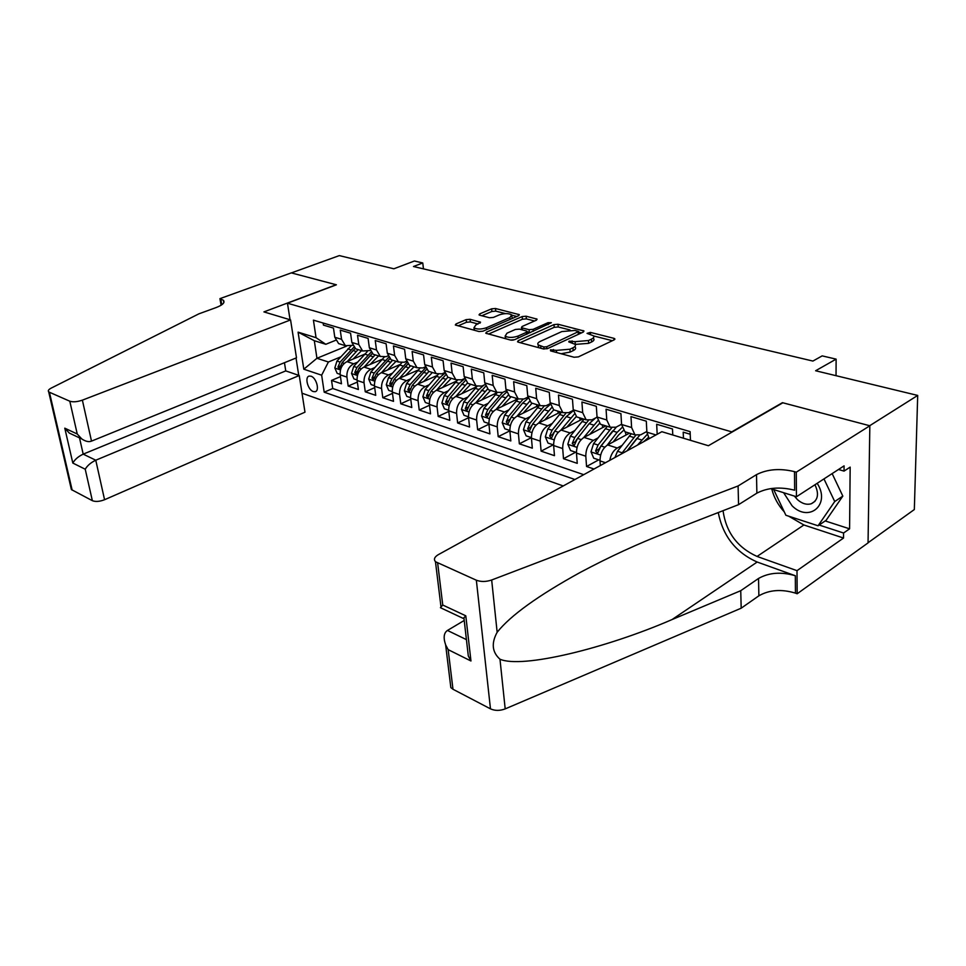 <?xml version="1.0" encoding="UTF-8"?>
<svg xmlns="http://www.w3.org/2000/svg" width="966" height="966" viewBox="0 0 966 966"><rect width="100%" height="100%" fill="white"/><g stroke="black" fill="none" stroke-linecap="round" stroke-linejoin="round"><path stroke-width="1.45" d="M550.463 349.813L550.572 350.887L574.094 357.251L578.38 356.889L614.219 339.827L614.799 338.764L613.917 338.329L590.371 332.401L587.062 333.379L593.365 335.745C594.332 336.892 593.679 338.028 591.433 339.151L588.487 340.527L575.108 341.662L569.179 341.131L568.745 341.892L574.975 344.27C575.965 345.466 575.289 346.649 572.959 347.808L569.94 349.221L556.416 350.368L550.463 349.813M313.322 391.568L315.194 391.689C319.939 390.807 316.389 377.658 310.98 376.197L309.156 376.088C304.411 377.006 307.937 390.047 313.322 391.568M470.092 319.287L466.18 319.625L456.049 323.924L455.3 324.974L478.979 331.531L482.988 331.181L518.67 315.665L519.346 314.675L495.498 308.504L491.634 308.83L479.74 313.878L479.027 314.88L479.704 315.206L489.496 317.754L493.421 317.416L499.35 314.868C504.614 313.189 508.732 313.201 511.714 314.88L509.891 317.56L486.417 327.752C481.092 329.466 476.938 329.466 473.944 327.764L475.888 324.938L480.561 322.209L470.092 319.287L470.37 321.944L466.457 322.282L458.041 325.868M732.18 431.621L782.436 402.677L869.678 425.728L917.7 395.432L815.618 370.751L836.121 359.135L822.175 355.886L812.901 361.067L413.484 266.507L422.77 262.957L414.402 261.001L393.862 268.789L339.308 255.604L291.382 272.907L336.397 284.801L287.457 303.203L732.192 431.995M518.223 340.672L517.534 341.783L518.271 342.157L543.351 348.931L547.553 348.581L583.367 332.026L583.971 330.976L558.022 324.25L553.989 324.6L518.223 340.672L518.356 342.169M510.471 340.044L485.765 333.198L486.478 332.123L522.171 316.558L526.12 316.208L537.084 319.154L536.432 320.157L522.123 326.484L521.447 327.534L522.183 327.897L529.066 329.684L533.123 329.334L548.024 322.68L551.369 322.704L514.576 339.694L510.471 340.044M917.7 395.432L914.331 509.541L868.06 542.735M340.455 376.631L331.531 380.423L341.481 383.78L340.201 374.868L346.927 377.102C346.577 370.92 348.835 366.476 353.689 363.796L357.492 362.19M357.36 382.077L348.195 386.05L358.386 389.491L357.13 380.483L364.025 382.765C363.711 376.511 365.981 372.019 370.859 369.278L374.723 367.623M374.699 387.656L365.269 391.81L375.726 395.335L374.506 386.231L381.582 388.574C381.28 382.246 383.574 377.694 388.477 374.905L392.389 373.202M392.498 393.379L382.79 397.726L393.524 401.349L392.329 392.136L399.598 394.539C399.32 388.139 401.639 383.526 406.553 380.689L410.526 378.913M410.755 399.236L400.769 403.788L411.782 407.507L410.635 398.197L418.085 400.661C417.831 394.188 420.174 389.503 425.1 386.617L429.145 384.794M429.52 405.249L419.22 410.019L430.534 413.834L429.423 404.416L437.079 406.952C436.849 400.395 439.216 395.649 444.167 392.703L448.26 390.819M448.779 411.407L438.178 416.418L449.794 420.331L448.719 410.804L456.58 413.412C456.387 406.783 458.778 401.965 463.74 398.958L467.906 397.002M468.582 417.723L457.642 422.987L469.573 427.008L468.546 417.372L476.624 420.053C476.467 413.339 478.87 408.449 483.845 405.382L488.096 403.365M488.941 424.195L477.639 429.737L489.907 433.879L488.929 424.122L497.236 426.875C497.116 420.077 499.543 415.114 504.53 411.999L508.84 409.886M509.867 430.836L498.202 436.668L510.821 440.931L509.891 431.065L518.44 433.891C518.344 427.008 520.795 421.973 525.794 418.797L530.189 416.612M531.409 437.646L519.346 443.817L532.326 448.188L531.445 438.202L540.248 441.112C540.187 434.145 542.663 429.037 547.674 425.789L552.141 423.506M553.24 444.819L541.105 451.158L554.46 455.662L553.639 445.543L562.695 448.55C562.671 441.486 565.17 436.306 570.194 432.985L574.746 430.619M575.651 452.221L563.492 458.705L577.245 463.354L576.485 453.114L585.807 456.206C585.831 449.057 588.354 443.78 593.378 440.387L598.014 437.924M598.715 459.852L586.555 466.493L594.03 469.017M690.207 434.241L683.203 432.152L683.457 438.214M672.759 434.99L672.493 428.964L656.675 424.255L657.182 434.289M649.176 438.685L646.882 432.176L646.302 421.176L630.979 416.612L631.607 427.527L634.964 434.869L640.736 434.809L646.846 431.476M627.55 432.587L624.966 431.79L621.585 424.485L620.921 413.629L606.068 409.21L606.769 419.981L610.186 427.238L615.982 427.214L621.561 424.243M603.086 425.052L600.49 424.255L597.048 417.022L596.324 406.3L581.918 402.013L582.679 412.651L586.157 419.836L591.965 419.836L597.06 417.191M579.346 417.747L576.738 416.938L573.249 409.777L572.452 399.2L558.481 395.046L559.302 405.539L562.828 412.651L568.648 412.687L573.297 410.333M556.307 410.647L553.687 409.838L550.149 402.762L549.292 392.317L535.732 388.272L536.613 398.644L540.187 405.684L546.007 405.744L550.246 403.643M533.932 403.752L531.312 402.943L527.726 395.939L526.808 385.627L513.634 381.703L514.576 391.942L518.187 398.898L524.031 398.994L527.883 397.123M512.197 397.062L509.565 396.253L505.942 389.31L504.976 379.131L492.177 375.315L493.167 385.422L496.814 392.317L502.658 392.438L487.854 409.584L485.5 415.114L487.166 417.252L490.317 410.381L501.728 396.579L506.546 392.184M491.078 390.554L488.434 389.745L484.775 382.874L483.761 372.816L471.311 369.109L472.362 379.095L476.033 385.917L481.889 386.062L485.065 384.577M470.527 384.226L467.894 383.405L464.199 376.619L463.137 366.682L451.037 363.083L452.124 372.948L455.831 379.698L461.676 379.855L464.549 378.551M450.554 378.068L447.91 377.259L444.191 370.533L443.08 360.716L431.307 357.215L432.442 366.959L436.173 373.649L442.017 373.83L444.614 372.659M431.114 372.079L428.469 371.27L424.714 364.605L423.567 354.908L412.12 351.503L413.291 361.127L417.046 367.756L422.891 367.961L425.221 366.923M412.192 366.259L409.536 365.438L405.768 358.845L404.585 349.257L393.44 345.937L394.635 355.464L398.427 362.021L404.259 362.238L406.348 361.332M393.766 360.584L391.109 359.763L387.318 353.23L386.098 343.763L375.243 340.527L376.486 349.946L380.29 356.43L386.11 356.671L387.982 355.874M375.81 355.053L373.166 354.232L369.35 347.772L368.094 338.402L357.517 335.25L358.797 344.56L362.624 350.984L370.099 350.549M358.326 349.668L355.681 348.847L351.853 342.447L350.561 333.185L340.249 330.118L341.566 339.32L345.393 345.683L352.662 345.357M340.201 374.868C339.839 368.71 342.097 364.303 346.939 361.634L364.52 354.268M357.13 380.483C356.804 374.253 359.074 369.785 363.94 367.068L381.956 359.388M374.506 386.231C374.192 379.94 376.486 375.4 381.377 372.635L399.864 364.629M392.329 392.136C392.051 385.76 394.357 381.172 399.26 378.358L418.254 369.99M410.635 398.197C410.369 391.749 412.699 387.088 417.626 384.226L437.163 375.46M429.423 404.416C429.182 397.895 431.536 393.174 436.475 390.252L456.592 381.063M448.719 410.804C448.514 404.211 450.88 399.417 455.843 396.434L476.6 386.774M468.546 417.372C468.365 410.695 470.768 405.829 475.743 402.798L497.188 392.619M488.929 424.122C488.784 417.36 491.199 412.434 496.186 409.33L517.909 398.825M509.891 431.065C509.782 424.219 512.221 419.208 517.221 416.056L538.98 405.309M531.445 438.202C531.372 431.271 533.836 426.187 538.847 422.963L560.63 411.975M553.639 445.543C553.603 438.528 556.09 433.372 561.113 430.075L582.909 418.833M576.485 453.114C576.485 446.002 578.996 440.762 584.019 437.405L605.839 425.897M609.8 460.335C610.898 454.551 613.386 450.458 617.274 448.019L621.995 445.447M600.333 465.552L600.019 460.903C600.067 453.706 602.603 448.381 607.626 444.94L629.446 433.166M298.736 375.339L296.031 358.012M290.054 319.758L287.457 303.203M302.02 393.198L563.238 485.958M331.531 380.423L332.727 388.501L324.19 392.184L574.939 479.522M324.19 392.184L321.654 375.194L303.807 369.193L298.083 332.147L316.051 337.689L313.419 320.144L690.11 431.633L690.448 440.315M506.16 390.771L502.658 392.438M323.115 323.006L323.429 325.107L333.475 328.102L334.791 337.255L338.631 343.594L341.276 344.415M586.555 466.493L585.807 456.206M563.492 458.705L562.695 448.55M541.105 451.158L540.248 441.112M519.346 443.817L518.44 433.891M498.202 436.668L497.236 426.875M477.639 429.737L476.624 420.053M457.642 422.987L456.58 413.412M438.178 416.418L437.079 406.952M419.22 410.019L418.085 400.661M400.769 403.788L399.598 394.539M382.79 397.726L381.582 388.574M365.269 391.81L364.025 382.765M348.195 386.05L346.927 377.102M332.727 388.501L583.742 474.68M346.432 346.166L316.945 358.277L328.404 361.996L340.696 356.889M423.458 268.862L422.77 262.957M836.037 375.689L836.121 359.135M335.685 340.286L325.796 344.294L314.312 340.708L316.945 358.277L303.807 369.193M316.051 337.689L325.796 344.294M328.404 361.996L321.654 375.194M298.083 332.147L314.312 340.708M561.125 353.737L570.145 352.059L569.94 349.221M575.12 346.226L575.181 347.084C576.171 348.279 575.495 349.463 573.164 350.634L570.145 352.059M593.498 337.641L593.559 338.535C594.513 339.682 593.873 340.817 591.627 341.952L588.68 343.328L575.096 344.415M612.372 340.708L593.522 335.926M570.012 329.961L558.239 326.979L554.206 327.317L520.179 342.664M581.52 332.884L578.67 332.159M543.822 346.987L546.756 346.734L578.622 331.519L574.927 330.444L561.826 331.567L540.344 341.36C537.941 342.519 537.241 343.703 538.219 344.898L543.822 346.987L543.991 349.052M538.726 345.309L538.364 347.591M488.458 334.091L522.413 319.227L522.171 316.558M534.584 320.978L526.349 318.889L522.413 319.227M527.279 334.007L527.086 331.833L530.503 332.558M507.017 333.161L505.158 336.059C508.297 337.858 512.572 337.871 517.993 336.096L526.361 332.352L527.038 331.29L526.289 330.927L519.406 329.128L515.373 329.466L507.017 333.161M505.979 336.627L505.278 338.643M511.4 340.189L513.369 340.056M478.085 323.996L470.37 321.944M474.825 328.343L474.016 330.191M512.246 318.466L511.835 316.196M505.544 313.612L495.751 311.124L491.887 311.463L481.793 315.749M516.834 316.474L511.956 315.23M783.619 492.708L792.108 505.822C809.194 523.004 830.977 504.397 817.176 483.314M794.378 496.089L797.518 499.688C802.13 503.697 806.719 505.061 811.283 503.757C818.033 500.303 819.265 493.964 814.954 484.751M832.149 473.606L842.823 496.101L826.123 520.3L818.057 525.782L785.889 515.264L773.694 489.581M823.974 478.907L834.721 501.535L818.057 525.782M842.823 496.101L834.721 501.535M464.223 620.462L447.463 630.448L466.433 639.625M738.084 485.97L738.567 504.663L667.88 532.121C638.84 543.315 609.667 556.73 580.349 572.355C538.159 595.587 510.422 615.559 497.152 632.271C491.163 643.223 492.105 652.195 499.977 659.21C521.797 668.81 605.344 648.548 672.058 619.556L740.741 590.697L758.539 578.453C769.045 572.536 781.301 571.63 795.32 575.736L795.453 593.124L797.167 593.764L868.048 542.904L869.835 425.777L782.871 402.786L708.392 445.724L661.855 431.705L438.298 554.665C434.446 556.984 433.505 559.338 435.473 561.729L476.347 580.204C480.996 581.955 486.103 581.882 491.67 579.998L738.084 485.97L756.511 474.632C767.366 469.138 780.033 468.136 794.511 471.65L796.274 472.181L869.835 425.777M740.741 590.697L741.188 608.194L758.878 595.805C769.322 589.828 781.518 588.934 795.453 593.124M794.511 471.65L794.656 490.221C780.262 486.598 767.668 487.576 756.873 493.155L738.567 504.663M437.67 563.166L442.754 605.03L465.793 615.813L470.961 660.986L448.164 649.647L452.982 689.253L490.474 708.851L476.347 580.204M499.977 659.21L505.194 708.887L741.188 608.194M796.274 472.181L796.455 496.741L844.079 465.866L844.03 471.106L838.5 469.488M825.193 520.94L849.585 528.825L850.165 467.121L844.03 471.106M849.585 528.825L843.572 533.015L843.535 538.038L796.998 570.665L797.167 593.764M723.039 510.688C726.07 532.29 737.408 547.541 757.066 556.44L796.998 570.665M796.455 496.741L770.639 488.615M718.245 512.548C722.918 536.094 735.899 552.588 757.175 562.031L795.32 575.736M505.194 708.887C499.869 710.891 494.966 710.879 490.474 708.851M452.982 689.253L450.844 687.611L450.277 682.986M843.535 538.038L803.893 524.985L788.691 516.182M784.32 511.956C778.113 505.109 773.923 497.454 771.774 488.977M819.156 525.033L843.572 533.015M442.754 605.03L440.424 607.686L441.257 608.073M465.793 615.813L463.306 618.445L464.03 618.795M470.961 660.986L468.305 655.962L467.121 645.638M448.164 649.647L445.628 644.829C443.201 637.693 443.817 632.899 447.463 630.448M290.573 319.915L82.376 400.153L91.504 441.124L296.49 357.818L290.573 319.915L263.923 311.897L336.156 284.741L291.309 272.883L219.934 298.651L221.093 305.244M284.451 362.709L285.755 370.908L299.255 375.52L304.978 412.192L104.569 499.724C99.643 501.608 95.574 501.922 92.362 500.69L71.387 489.557L48.662 391.749C47.781 390.687 48.626 389.479 51.174 388.127L198.863 313.853L216.251 307.514C222.76 304.966 225.15 302.563 223.424 300.305L219.934 298.651M92.362 500.69L85.225 469.222L72.812 463.052L64.794 428.18L77.244 434.012L69.806 401.216L49.423 392.244L72.16 490.136M299.255 375.52L95.767 460.214L104.569 499.724M71.387 489.557L71.061 488.156M48.662 391.749L49.423 392.244M69.806 401.216C73.066 402.242 77.256 401.892 82.376 400.153M285.755 370.908L83.197 454.141L95.767 460.214C90.889 462.557 87.375 465.552 85.225 469.222M72.812 463.052C74.901 459.405 78.367 456.435 83.197 454.141L79.514 437.876M64.794 428.18L69.274 433.058L74.43 435.485M77.244 434.012L81.772 438.938C85.563 441.474 88.812 442.199 91.504 441.124M643.465 441.824L648.343 437.562M637.451 445.133L647.172 434.422M614.956 457.51L617.491 451.279L631.269 433.734M627.393 450.663L639.589 435.316M635.773 435.292L621.271 454.032M627.067 450.844L636.992 438.19M613.181 441.945L618.566 435.014L623.505 430.413M607.143 445.229L617.153 432.357L622.092 427.503M599.983 460.275L593.74 458.21L590.999 451.786L593.583 443.587L607.3 426.344M625.304 431.899L626.077 434.99M611.647 427.878L598.075 445.036L595.587 450.989L597.543 453.296L600.924 445.942L616.441 426.96M595.587 450.989L598.594 449.371L612.13 431.56M589.658 434.434L599.488 423.422M583.633 437.622L597.833 420.741M576.448 452.486L570.544 450.542L567.827 444.203L570.375 436.125L584.019 419.184M602.12 424.75L602.856 427.479M588.318 420.608L574.734 437.526L572.27 443.394L574.166 445.664L577.499 438.419L589.139 423.676L595.636 417.928M596.433 417.517L597.06 417.227M572.27 443.394L575.277 441.812L576.919 439.228M566.825 427.129L576.243 416.588M560.811 430.232L574.347 414.136M553.603 444.94L548.012 443.08L545.331 436.837L547.843 428.88L561.415 412.216M579.588 417.819L580.276 420.198M565.726 413.46L552.069 430.244L549.642 436.016L551.465 438.25L554.75 431.102L566.342 416.612L573.345 410.707M549.642 436.016L552.637 434.471L553.808 432.502M544.631 420.041L553.772 409.862M538.63 423.072L551.61 407.664M531.409 437.598L526.12 435.847L523.463 429.689L525.939 421.84L539.451 405.454M557.696 411.069L558.324 413.134M543.894 406.42L530.056 423.156L527.653 428.856L529.416 431.053L532.664 424.002L544.184 409.741L550.379 404.368M527.653 428.856L530.648 427.334L531.493 425.789M523.065 413.158L532.133 403.196M517.076 416.117L529.585 401.337M509.843 430.462L504.832 428.807L502.223 422.734L504.663 414.994L518.102 398.873M536.396 404.512L536.975 406.3M522.823 399.465L508.659 416.274L506.281 421.888L507.995 424.062L511.195 417.095L522.654 403.076L528.112 398.197M506.281 421.888L509.806 419.316M502.091 406.469L511.086 396.712M496.113 409.367L508.225 395.118M488.881 423.531L484.147 421.961L481.563 415.972L483.966 408.34L497.249 392.558M515.675 398.125L516.194 399.646M485.5 415.114L488.591 413.412M481.696 399.972L490.607 390.409M483.845 405.382L475.743 402.798L487.504 389.032M468.498 416.793L464.018 415.308L461.47 409.403L463.837 401.868L476.999 386.388M495.51 391.918L495.969 393.198M483.869 385.132L478.955 389.527L467.616 403.088L465.286 408.533L466.904 410.635L470.007 403.848L485.62 386.303M461.845 393.645L470.684 384.275M455.892 396.41L467.387 383.067M448.659 410.224L444.432 408.835L441.909 403.003L444.239 395.565L457.329 380.338M475.876 385.869L476.274 386.931M464.622 378.769L459.2 383.405L447.922 396.748L445.616 402.122L447.198 404.199L450.253 397.497L465.322 380.556M442.525 387.487L451.291 378.298M436.584 390.204L447.85 377.223M429.363 403.848L425.366 402.52L422.879 396.772L425.173 389.431L438.238 374.397M444.807 373.226L439.965 377.452L428.759 390.59L426.477 395.891L428.01 397.932L431.029 391.315L445.628 374.941M423.712 381.498L432.406 372.478M417.783 384.154L428.952 371.415M410.574 397.63L406.807 396.386L404.343 390.699L406.601 383.466L419.691 368.565M425.559 367.805L410.091 384.589L407.845 389.817L409.33 391.834L412.313 385.301L426.489 369.423M405.382 375.665L414.003 366.814M399.477 378.261L410.55 365.752M392.281 391.58L388.718 390.397L386.279 384.794L388.513 377.646L401.675 362.842M406.867 362.504L391.918 378.744L389.684 383.9L391.133 385.881L394.08 379.433L407.881 364.025M387.523 369.978L396.072 361.296M381.63 372.526L392.619 360.221M374.446 385.688L371.101 384.577L368.686 379.034L370.896 371.982L384.19 357.203M388.694 357.311L374.204 373.045L371.995 378.141L373.407 380.097L376.305 373.721L389.805 358.736M370.111 364.436L378.6 355.911M364.242 366.935L375.146 354.848M357.07 379.94L353.918 378.889L351.539 373.419L353.713 366.452L367.249 351.636M371.016 352.228L356.937 367.491L354.751 372.526L356.128 374.446L358.99 368.155L372.212 353.544M353.133 359.038L361.55 350.658M347.289 361.489L358.096 349.595M340.129 374.337L337.17 373.347L334.816 367.949L336.953 361.067L350.948 346.057M353.822 347.253L340.104 362.081L337.943 367.044L339.271 368.952L342.109 362.721L355.09 348.46M346.939 361.634L353.689 363.796M363.94 367.068L370.859 369.278M381.377 372.635L388.477 374.905M399.26 378.358L406.553 380.689M417.626 384.226L425.1 386.617M436.475 390.252L444.167 392.703M455.843 396.434L463.74 398.958M496.186 409.33L504.53 411.999M517.221 416.056L525.794 418.797M538.847 422.963L547.674 425.789M561.113 430.075L570.194 432.985M584.019 437.405L593.378 440.387M607.626 444.94L617.274 448.019M334.791 337.255L341.566 339.32M351.853 342.447L358.797 344.56M369.35 347.772L376.486 349.946M387.318 353.23L394.635 355.464M405.768 358.845L413.291 361.127M424.714 364.605L432.442 366.959M444.191 370.533L452.124 372.948M464.199 376.619L472.362 379.095M484.775 382.874L493.167 385.422M505.942 389.31L514.576 391.942M527.726 395.939L536.613 398.644M550.149 402.762L559.302 405.539M573.249 409.777L582.679 412.651M597.048 417.022L606.769 419.981M621.585 424.485L631.607 427.527M646.882 432.176L655.986 434.942M600.019 460.903L605.489 462.714M556.585 352.518L556.416 350.368M573.164 350.634L572.959 347.808M572.258 342.942L572.101 340.889M575.313 344.464L575.108 341.662M588.68 343.328L588.487 340.527M591.627 341.952L591.433 339.151M590.504 334.393L590.371 332.401M614.014 339.923L613.917 338.329M553.59 351.696L553.421 349.559M554.206 327.317L553.989 324.6M558.239 326.979L558.022 324.25M583.247 332.075L583.15 330.577M546.925 348.811L546.756 346.734M578.344 334.345L578.187 332.244M540.888 348.267L540.706 346.142M486.623 333.596L486.478 332.123M526.349 318.889L526.12 316.208M536.444 320.157L536.335 318.792M522.365 329.901L522.183 327.897M529.308 332.413L529.066 329.684M533.292 331.314L533.123 329.334M548.181 324.648L548.024 322.68M518.174 338.088L517.993 336.096M526.542 334.333L526.361 332.352M480.005 323.163L479.885 321.871M486.598 329.611L486.417 327.752M510.06 319.408L509.891 317.56M479.885 315.254L479.74 313.878M491.887 311.463L491.634 308.83M495.751 311.124L495.498 308.504M518.742 315.64L518.621 314.324M456.206 325.373L456.049 323.924M466.457 322.282L466.18 319.625M758.539 578.453L758.878 595.805M756.873 493.155L756.511 474.632M491.67 579.998L497.152 632.271M672.058 619.556L757.175 562.031M803.893 524.985L757.066 556.44M221.782 304.785L220.755 298.892M636.799 438.443L641.484 439.892M629.228 436.089L633.865 437.526M617.491 451.279L622.116 452.764M591.059 451.943L600.623 455.071M612.613 430.945L617.153 432.357M605.259 428.663L609.763 430.063M600.924 445.942L604.801 447.198M593.583 443.587L598.075 445.036M567.899 444.36L577.052 447.367M589.139 423.676L593.547 425.04M582.003 421.454L586.374 422.818M577.499 438.419L581.206 439.602M570.375 436.125L574.734 437.526M545.392 436.994L554.182 439.868M566.342 416.612L570.616 417.928M559.411 414.462L563.649 415.766M554.75 431.102L558.288 432.237M547.843 428.88L552.069 430.244M523.536 429.846L531.964 432.599M544.184 409.741L548.35 411.033M537.446 407.652L541.576 408.932M532.664 424.002L536.033 425.088M525.939 421.84L530.056 423.156M502.284 422.891L510.374 425.535M522.654 403.076L526.699 404.319M516.11 401.047L520.119 402.279M511.195 417.095L514.407 418.133M504.663 414.994L508.659 416.274M481.623 416.129L489.388 418.664M501.728 396.579L505.653 397.799M495.353 394.611L499.253 395.819M490.317 410.381L493.397 411.371M483.966 408.34L487.854 409.584M461.531 409.548L468.981 411.987M481.358 390.276L485.186 391.459M475.151 388.356L478.955 389.527M470.007 403.848L472.954 404.802M463.837 401.868L467.616 403.088M468.184 407.157L465.286 408.533M441.981 403.148L449.118 405.478M461.543 384.13L465.262 385.289M455.505 382.258L459.2 383.405M450.253 397.497L453.066 398.403M444.239 395.565L447.922 396.748M448.429 400.818L445.616 402.122M422.939 396.917L429.798 399.163M442.247 378.153L445.881 379.276M436.378 376.342L439.965 377.452M431.029 391.315L433.71 392.184M425.173 389.431L428.759 390.59M429.194 394.647L426.477 395.891M404.404 390.844L410.997 393.005M423.47 372.333L426.996 373.431M417.747 370.558L421.248 371.644M412.313 385.301L414.873 386.122M406.601 383.466L410.091 384.589M410.465 388.634L407.845 389.817M386.34 384.939L392.667 387.004M405.165 366.669L408.606 367.732M399.586 364.943L403.003 365.993M394.08 379.433L396.519 380.218M388.513 377.646L391.918 378.744M392.232 382.778L389.684 383.9M368.746 379.179L374.832 381.159M387.33 361.139L390.687 362.178M381.896 359.461L385.229 360.487M376.305 373.721L378.636 374.47M370.896 371.982L374.204 373.045M374.47 377.066L371.995 378.141M351.6 373.564L357.432 375.472M369.954 355.754L373.214 356.768M364.653 354.111L367.889 355.114M358.99 368.155L361.212 368.867M353.713 366.452L356.937 367.491M357.154 371.499L354.751 372.526M334.864 368.082L340.479 369.918M353.001 350.501L356.188 351.491M347.832 348.895L350.996 349.885M342.109 362.721L344.234 363.409M336.953 361.067L340.104 362.081M340.261 366.066L337.943 367.044M624.966 431.79L634.964 434.869M600.49 424.255L610.186 427.238M576.738 416.938L586.157 419.836M553.687 409.838L562.828 412.651M531.312 402.943L540.187 405.684M509.565 396.253L518.187 398.898M488.434 389.745L496.814 392.317M467.894 383.405L476.033 385.917M447.91 377.259L455.831 379.698M428.469 371.27L436.173 373.649M409.536 365.438L417.046 367.756M391.109 359.763L398.427 362.021M373.166 354.232L380.29 356.43M355.681 348.847L362.624 350.984M338.631 343.594L345.393 345.683M614.835 339.368L614.799 338.764M578.803 334.127L578.646 331.918M538.448 347.603L538.219 344.898M521.64 329.708L521.447 327.534M505.399 338.668L505.158 336.059M474.197 330.239L473.944 327.764M814.99 501.318L811.283 503.757M435.473 561.729L440.991 606.853M463.306 618.445L440.424 607.686M468.305 655.962L463.897 617.66M445.628 644.829L450.844 687.611M223.834 302.599L223.424 300.305M81.772 438.938L69.274 433.058"/></g></svg>
